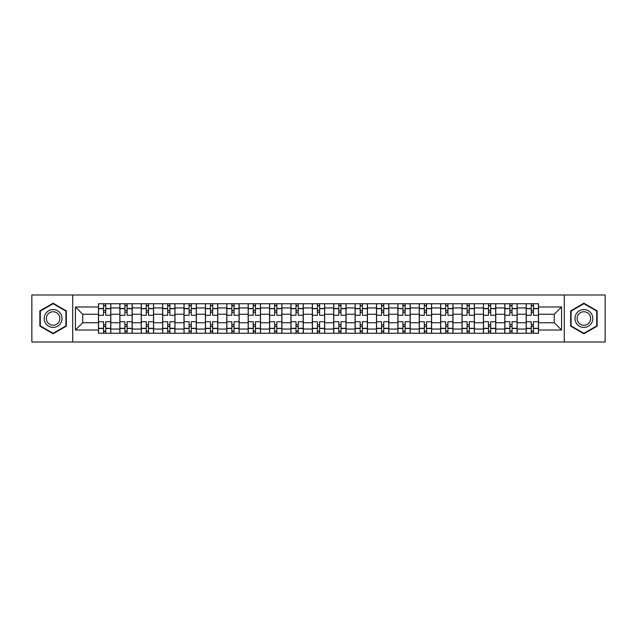 <?xml version="1.0" encoding="UTF-8"?>
<svg xmlns="http://www.w3.org/2000/svg" width="637" height="637" viewBox="0 0 637 637"><rect width="100%" height="100%" fill="white"/><g stroke="black" fill="none" stroke-linecap="round" stroke-linejoin="round"><path stroke-width="0.96" d="M564.294 342.013L605.15 342.013L605.15 294.987L31.85 294.987L31.85 342.013L564.294 342.013L564.294 294.987M119.86 333.239L119.86 307.942L110.814 307.942L110.814 333.239M110.814 307.942L110.814 303.761M119.86 307.942L119.86 303.761M132.201 303.761L132.201 333.239M141.247 333.239L141.247 303.761M153.581 303.761L153.581 333.239M162.634 333.239L162.634 303.761M174.968 303.761L174.968 333.239M184.013 333.239L184.013 303.761M196.355 303.761L196.355 333.239M205.401 333.239L205.401 303.761M217.743 303.761L217.743 333.239M226.788 333.239L226.788 303.761M239.13 303.761L239.13 333.239M248.175 333.239L248.175 303.761M260.509 303.761L260.509 333.239M269.562 333.239L269.562 303.761M281.896 303.761L281.896 333.239M290.942 333.239L290.942 303.761M303.284 303.761L303.284 333.239M312.329 333.239L312.329 303.761M324.671 303.761L324.671 333.239M333.716 333.239L333.716 303.761M346.058 303.761L346.058 333.239M355.104 333.239L355.104 303.761M367.438 303.761L367.438 333.239M376.491 333.239L376.491 303.761M388.825 303.761L388.825 333.239M397.87 333.239L397.87 303.761M410.212 303.761L410.212 333.239M419.257 333.239L419.257 303.761M431.599 303.761L431.599 333.239M440.645 333.239L440.645 303.761M452.987 303.761L452.987 333.239M462.032 333.239L462.032 303.761M474.366 303.761L474.366 333.239M483.419 333.239L483.419 303.761M495.753 303.761L495.753 333.239M504.799 333.239L504.799 303.761M517.14 303.761L517.14 333.239M526.186 333.239L526.186 303.761M526.186 322.752L517.14 322.752M504.799 322.752L495.753 322.752M483.419 322.752L474.366 322.752M462.032 322.752L452.987 322.752M440.645 322.752L431.599 322.752M419.257 322.752L410.212 322.752M397.87 322.752L388.825 322.752M376.491 322.752L367.438 322.752M355.104 322.752L346.058 322.752M333.716 322.752L324.671 322.752M312.329 322.752L303.284 322.752M290.942 322.752L281.896 322.752M269.562 322.752L260.509 322.752M248.175 322.752L239.13 322.752M226.788 322.752L217.743 322.752M205.401 322.752L196.355 322.752M184.013 322.752L174.968 322.752M162.634 322.752L153.581 322.752M141.247 322.752L132.201 322.752M119.86 322.752L110.814 322.752M526.186 314.248L517.14 314.248M504.799 314.248L495.753 314.248M483.419 314.248L474.366 314.248M462.032 314.248L452.987 314.248M440.645 314.248L431.599 314.248M419.257 314.248L410.212 314.248M397.87 314.248L388.825 314.248M376.491 314.248L367.438 314.248M355.104 314.248L346.058 314.248M333.716 314.248L324.671 314.248M312.329 314.248L303.284 314.248M290.942 314.248L281.896 314.248M269.562 314.248L260.509 314.248M248.175 314.248L239.13 314.248M226.788 314.248L217.743 314.248M205.401 314.248L196.355 314.248M184.013 314.248L174.968 314.248M162.634 314.248L153.581 314.248M141.247 314.248L132.201 314.248M119.86 314.248L110.814 314.248M82.706 322.752L98.472 322.752L98.472 314.248L82.706 314.248L82.706 322.752L75.445 330.014L75.445 306.986L98.472 306.986L98.472 314.248M538.528 314.248L538.528 322.752L554.294 322.752L554.294 314.248L538.528 314.248L538.528 303.761L98.472 303.761L98.472 306.986M538.528 306.986L561.555 306.986L561.555 330.014L538.528 330.014L538.528 322.752M98.472 322.752L98.472 333.239L538.528 333.239L538.528 330.014M98.472 330.014L75.445 330.014M72.706 342.013L72.706 294.987M66.328 310.864L53.102 303.228L39.868 310.864L39.868 326.136L53.102 333.772L66.328 326.136L66.328 310.864M597.132 310.864L583.898 303.228L570.672 310.864L570.672 326.136L583.898 333.772L597.132 326.136L597.132 310.864M105.742 331.184L103.544 331.184M103.544 305.816L105.742 305.816M127.129 331.184L124.932 331.184M124.932 305.816L127.129 305.816M148.509 331.184L146.319 331.184M146.319 305.816L148.509 305.816M169.896 331.184L167.706 331.184M167.706 305.816L169.896 305.816M191.283 331.184L189.085 331.184M189.085 305.816L191.283 305.816M212.67 331.184L210.473 331.184M210.473 305.816L212.67 305.816M234.058 331.184L231.86 331.184M231.86 305.816L234.058 305.816M255.437 331.184L253.247 331.184M253.247 305.816L255.437 305.816M276.824 331.184L274.635 331.184M274.635 305.816L276.824 305.816M298.212 331.184L296.014 331.184M296.014 305.816L298.212 305.816M319.599 331.184L317.401 331.184M317.401 305.816L319.599 305.816M340.986 331.184L338.788 331.184M338.788 305.816L340.986 305.816M362.365 331.184L360.176 331.184M360.176 305.816L362.365 305.816M383.753 331.184L381.563 331.184M381.563 305.816L383.753 305.816M405.14 331.184L402.942 331.184M402.942 305.816L405.14 305.816M426.527 331.184L424.33 331.184M424.33 305.816L426.527 305.816M447.915 331.184L445.717 331.184M445.717 305.816L447.915 305.816M469.294 331.184L467.104 331.184M467.104 305.816L469.294 305.816M490.681 331.184L488.491 331.184M488.491 305.816L490.681 305.816M512.068 331.184L509.871 331.184M509.871 305.816L512.068 305.816M533.456 331.184L531.258 331.184M531.258 305.816L533.456 305.816M75.445 306.986L82.706 314.248M554.294 322.752L561.555 330.014M554.294 314.248L561.555 306.986M110.742 333.239L110.742 315.275L105.742 315.275L105.742 303.761M103.544 303.761L103.544 315.275L98.544 315.275L98.544 303.761M110.742 315.275L110.742 303.761M98.544 333.239L98.544 321.725L103.544 321.725L103.544 333.239M105.742 333.239L105.742 321.725L110.742 321.725M103.544 312.265L105.742 312.265M98.544 321.725L98.544 315.275M105.742 324.735L103.544 324.735M105.742 331.455L103.544 331.455M103.544 326.518L105.742 326.518M105.742 310.482L103.544 310.482M103.544 305.545L105.742 305.545M45.378 322.959A8.91 8.91 0 0 0 57.553 326.216A8.91 8.91 0 0 0 60.818 314.041A8.91 8.91 0 0 0 48.643 310.784A8.91 8.91 0 0 0 45.378 322.959M47.257 321.876A6.744 6.744 0 0 0 56.47 324.344A6.744 6.744 0 0 0 58.938 315.124A6.744 6.744 0 0 0 49.726 312.656A6.744 6.744 0 0 0 47.257 321.876M53.102 303.698L65.914 311.103L65.914 325.897L53.102 333.302L40.282 325.897L40.282 311.103L53.102 303.698M576.182 322.959A8.91 8.91 0 0 0 588.357 326.216A8.91 8.91 0 0 0 591.622 314.041A8.91 8.91 0 0 0 579.447 310.784A8.91 8.91 0 0 0 576.182 322.959M578.062 321.876A6.744 6.744 0 0 0 587.274 324.344A6.744 6.744 0 0 0 589.743 315.124A6.744 6.744 0 0 0 580.53 312.656A6.744 6.744 0 0 0 578.062 321.876M583.898 303.698L596.718 311.103L596.718 325.897L583.898 333.302L571.086 325.897L571.086 311.103L583.898 303.698M132.13 333.239L132.13 315.275L127.129 315.275L127.129 303.761M124.932 303.761L124.932 315.275L119.931 315.275L119.931 303.761M132.13 315.275L132.13 303.761M119.931 333.239L119.931 321.725L124.932 321.725L124.932 333.239M127.129 333.239L127.129 321.725L132.13 321.725M124.932 312.265L127.129 312.265M119.931 321.725L119.931 315.275M127.129 324.735L124.932 324.735M127.129 331.455L124.932 331.455M124.932 326.518L127.129 326.518M127.129 310.482L124.932 310.482M124.932 305.545L127.129 305.545M153.517 333.239L153.517 315.275L148.509 315.275L148.509 303.761M146.319 303.761L146.319 315.275L141.31 315.275L141.31 303.761M153.517 315.275L153.517 303.761M141.31 333.239L141.31 321.725L146.319 321.725L146.319 333.239M148.509 333.239L148.509 321.725L153.517 321.725M146.319 312.265L148.509 312.265M141.31 321.725L141.31 315.275M148.509 324.735L146.319 324.735M148.509 331.455L146.319 331.455M146.319 326.518L148.509 326.518M148.509 310.482L146.319 310.482M146.319 305.545L148.509 305.545M174.904 333.239L174.904 315.275L169.896 315.275L169.896 303.761M167.706 303.761L167.706 315.275L162.698 315.275L162.698 303.761M174.904 315.275L174.904 303.761M162.698 333.239L162.698 321.725L167.706 321.725L167.706 333.239M169.896 333.239L169.896 321.725L174.904 321.725M167.706 312.265L169.896 312.265M162.698 321.725L162.698 315.275M169.896 324.735L167.706 324.735M169.896 331.455L167.706 331.455M167.706 326.518L169.896 326.518M169.896 310.482L167.706 310.482M167.706 305.545L169.896 305.545M196.284 333.239L196.284 315.275L191.283 315.275L191.283 303.761M189.085 303.761L189.085 315.275L184.085 315.275L184.085 303.761M196.284 315.275L196.284 303.761M184.085 333.239L184.085 321.725L189.085 321.725L189.085 333.239M191.283 333.239L191.283 321.725L196.284 321.725M189.085 312.265L191.283 312.265M184.085 321.725L184.085 315.275M191.283 324.735L189.085 324.735M191.283 331.455L189.085 331.455M189.085 326.518L191.283 326.518M191.283 310.482L189.085 310.482M189.085 305.545L191.283 305.545M217.671 333.239L217.671 315.275L212.67 315.275L212.67 303.761M210.473 303.761L210.473 315.275L205.472 315.275L205.472 303.761M217.671 315.275L217.671 303.761M205.472 333.239L205.472 321.725L210.473 321.725L210.473 333.239M212.67 333.239L212.67 321.725L217.671 321.725M210.473 312.265L212.67 312.265M205.472 321.725L205.472 315.275M212.67 324.735L210.473 324.735M212.67 331.455L210.473 331.455M210.473 326.518L212.67 326.518M212.67 310.482L210.473 310.482M210.473 305.545L212.67 305.545M239.058 333.239L239.058 315.275L234.058 315.275L234.058 303.761M231.86 303.761L231.86 315.275L226.86 315.275L226.86 303.761M239.058 315.275L239.058 303.761M226.86 333.239L226.86 321.725L231.86 321.725L231.86 333.239M234.058 333.239L234.058 321.725L239.058 321.725M231.86 312.265L234.058 312.265M226.86 321.725L226.86 315.275M234.058 324.735L231.86 324.735M234.058 331.455L231.86 331.455M231.86 326.518L234.058 326.518M234.058 310.482L231.86 310.482M231.86 305.545L234.058 305.545M260.445 333.239L260.445 315.275L255.437 315.275L255.437 303.761M253.247 303.761L253.247 315.275L248.239 315.275L248.239 303.761M260.445 315.275L260.445 303.761M248.239 333.239L248.239 321.725L253.247 321.725L253.247 333.239M255.437 333.239L255.437 321.725L260.445 321.725M253.247 312.265L255.437 312.265M248.239 321.725L248.239 315.275M255.437 324.735L253.247 324.735M255.437 331.455L253.247 331.455M253.247 326.518L255.437 326.518M255.437 310.482L253.247 310.482M253.247 305.545L255.437 305.545M281.833 333.239L281.833 315.275L276.824 315.275L276.824 303.761M274.635 303.761L274.635 315.275L269.626 315.275L269.626 303.761M281.833 315.275L281.833 303.761M269.626 333.239L269.626 321.725L274.635 321.725L274.635 333.239M276.824 333.239L276.824 321.725L281.833 321.725M274.635 312.265L276.824 312.265M269.626 321.725L269.626 315.275M276.824 324.735L274.635 324.735M276.824 331.455L274.635 331.455M274.635 326.518L276.824 326.518M276.824 310.482L274.635 310.482M274.635 305.545L276.824 305.545M303.212 333.239L303.212 315.275L298.212 315.275L298.212 303.761M296.014 303.761L296.014 315.275L291.013 315.275L291.013 303.761M303.212 315.275L303.212 303.761M291.013 333.239L291.013 321.725L296.014 321.725L296.014 333.239M298.212 333.239L298.212 321.725L303.212 321.725M296.014 312.265L298.212 312.265M291.013 321.725L291.013 315.275M298.212 324.735L296.014 324.735M298.212 331.455L296.014 331.455M296.014 326.518L298.212 326.518M298.212 310.482L296.014 310.482M296.014 305.545L298.212 305.545M324.599 333.239L324.599 315.275L319.599 315.275L319.599 303.761M317.401 303.761L317.401 315.275L312.401 315.275L312.401 303.761M324.599 315.275L324.599 303.761M312.401 333.239L312.401 321.725L317.401 321.725L317.401 333.239M319.599 333.239L319.599 321.725L324.599 321.725M317.401 312.265L319.599 312.265M312.401 321.725L312.401 315.275M319.599 324.735L317.401 324.735M319.599 331.455L317.401 331.455M317.401 326.518L319.599 326.518M319.599 310.482L317.401 310.482M317.401 305.545L319.599 305.545M345.987 333.239L345.987 315.275L340.986 315.275L340.986 303.761M338.788 303.761L338.788 315.275L333.788 315.275L333.788 303.761M345.987 315.275L345.987 303.761M333.788 333.239L333.788 321.725L338.788 321.725L338.788 333.239M340.986 333.239L340.986 321.725L345.987 321.725M338.788 312.265L340.986 312.265M333.788 321.725L333.788 315.275M340.986 324.735L338.788 324.735M340.986 331.455L338.788 331.455M338.788 326.518L340.986 326.518M340.986 310.482L338.788 310.482M338.788 305.545L340.986 305.545M367.374 333.239L367.374 315.275L362.365 315.275L362.365 303.761M360.176 303.761L360.176 315.275L355.167 315.275L355.167 303.761M367.374 315.275L367.374 303.761M355.167 333.239L355.167 321.725L360.176 321.725L360.176 333.239M362.365 333.239L362.365 321.725L367.374 321.725M360.176 312.265L362.365 312.265M355.167 321.725L355.167 315.275M362.365 324.735L360.176 324.735M362.365 331.455L360.176 331.455M360.176 326.518L362.365 326.518M362.365 310.482L360.176 310.482M360.176 305.545L362.365 305.545M388.761 333.239L388.761 315.275L383.753 315.275L383.753 303.761M381.563 303.761L381.563 315.275L376.555 315.275L376.555 303.761M388.761 315.275L388.761 303.761M376.555 333.239L376.555 321.725L381.563 321.725L381.563 333.239M383.753 333.239L383.753 321.725L388.761 321.725M381.563 312.265L383.753 312.265M376.555 321.725L376.555 315.275M383.753 324.735L381.563 324.735M383.753 331.455L381.563 331.455M381.563 326.518L383.753 326.518M383.753 310.482L381.563 310.482M381.563 305.545L383.753 305.545M410.14 333.239L410.14 315.275L405.14 315.275L405.14 303.761M402.942 303.761L402.942 315.275L397.942 315.275L397.942 303.761M410.14 315.275L410.14 303.761M397.942 333.239L397.942 321.725L402.942 321.725L402.942 333.239M405.14 333.239L405.14 321.725L410.14 321.725M402.942 312.265L405.14 312.265M397.942 321.725L397.942 315.275M405.14 324.735L402.942 324.735M405.14 331.455L402.942 331.455M402.942 326.518L405.14 326.518M405.14 310.482L402.942 310.482M402.942 305.545L405.14 305.545M431.528 333.239L431.528 315.275L426.527 315.275L426.527 303.761M424.33 303.761L424.33 315.275L419.329 315.275L419.329 303.761M431.528 315.275L431.528 303.761M419.329 333.239L419.329 321.725L424.33 321.725L424.33 333.239M426.527 333.239L426.527 321.725L431.528 321.725M424.33 312.265L426.527 312.265M419.329 321.725L419.329 315.275M426.527 324.735L424.33 324.735M426.527 331.455L424.33 331.455M424.33 326.518L426.527 326.518M426.527 310.482L424.33 310.482M424.33 305.545L426.527 305.545M452.915 333.239L452.915 315.275L447.915 315.275L447.915 303.761M445.717 303.761L445.717 315.275L440.716 315.275L440.716 303.761M452.915 315.275L452.915 303.761M440.716 333.239L440.716 321.725L445.717 321.725L445.717 333.239M447.915 333.239L447.915 321.725L452.915 321.725M445.717 312.265L447.915 312.265M440.716 321.725L440.716 315.275M447.915 324.735L445.717 324.735M447.915 331.455L445.717 331.455M445.717 326.518L447.915 326.518M447.915 310.482L445.717 310.482M445.717 305.545L447.915 305.545M474.302 333.239L474.302 315.275L469.294 315.275L469.294 303.761M467.104 303.761L467.104 315.275L462.096 315.275L462.096 303.761M474.302 315.275L474.302 303.761M462.096 333.239L462.096 321.725L467.104 321.725L467.104 333.239M469.294 333.239L469.294 321.725L474.302 321.725M467.104 312.265L469.294 312.265M462.096 321.725L462.096 315.275M469.294 324.735L467.104 324.735M469.294 331.455L467.104 331.455M467.104 326.518L469.294 326.518M469.294 310.482L467.104 310.482M467.104 305.545L469.294 305.545M495.69 333.239L495.69 315.275L490.681 315.275L490.681 303.761M488.491 303.761L488.491 315.275L483.483 315.275L483.483 303.761M495.69 315.275L495.69 303.761M483.483 333.239L483.483 321.725L488.491 321.725L488.491 333.239M490.681 333.239L490.681 321.725L495.69 321.725M488.491 312.265L490.681 312.265M483.483 321.725L483.483 315.275M490.681 324.735L488.491 324.735M490.681 331.455L488.491 331.455M488.491 326.518L490.681 326.518M490.681 310.482L488.491 310.482M488.491 305.545L490.681 305.545M517.069 333.239L517.069 315.275L512.068 315.275L512.068 303.761M509.871 303.761L509.871 315.275L504.87 315.275L504.87 303.761M517.069 315.275L517.069 303.761M504.87 333.239L504.87 321.725L509.871 321.725L509.871 333.239M512.068 333.239L512.068 321.725L517.069 321.725M509.871 312.265L512.068 312.265M504.87 321.725L504.87 315.275M512.068 324.735L509.871 324.735M512.068 331.455L509.871 331.455M509.871 326.518L512.068 326.518M512.068 310.482L509.871 310.482M509.871 305.545L512.068 305.545M538.456 333.239L538.456 315.275L533.456 315.275L533.456 303.761M531.258 303.761L531.258 315.275L526.258 315.275L526.258 303.761M538.456 315.275L538.456 303.761M526.258 333.239L526.258 321.725L531.258 321.725L531.258 333.239M533.456 333.239L533.456 321.725L538.456 321.725M531.258 312.265L533.456 312.265M526.258 321.725L526.258 315.275M533.456 324.735L531.258 324.735M533.456 331.455L531.258 331.455M531.258 326.518L533.456 326.518M533.456 310.482L531.258 310.482M531.258 305.545L533.456 305.545M504.799 307.942L495.753 307.942M483.419 307.942L474.366 307.942M462.032 307.942L452.987 307.942M440.645 307.942L431.599 307.942M419.257 307.942L410.212 307.942M397.87 307.942L388.825 307.942M376.491 307.942L367.438 307.942M355.104 307.942L346.058 307.942M333.716 307.942L324.671 307.942M312.329 307.942L303.284 307.942M290.942 307.942L281.896 307.942M269.562 307.942L260.509 307.942M248.175 307.942L239.13 307.942M226.788 307.942L217.743 307.942M205.401 307.942L196.355 307.942M184.013 307.942L174.968 307.942M162.634 307.942L153.581 307.942M141.247 307.942L132.201 307.942M526.186 307.942L517.14 307.942M504.799 329.058L495.753 329.058M483.419 329.058L474.366 329.058M462.032 329.058L452.987 329.058M440.645 329.058L431.599 329.058M419.257 329.058L410.212 329.058M397.87 329.058L388.825 329.058M376.491 329.058L367.438 329.058M355.104 329.058L346.058 329.058M333.716 329.058L324.671 329.058M312.329 329.058L303.284 329.058M290.942 329.058L281.896 329.058M269.562 329.058L260.509 329.058M248.175 329.058L239.13 329.058M226.788 329.058L217.743 329.058M205.401 329.058L196.355 329.058M184.013 329.058L174.968 329.058M162.634 329.058L153.581 329.058M141.247 329.058L132.201 329.058M119.86 329.058L110.814 329.058M526.186 329.058L517.14 329.058M110.742 308.491L105.742 308.491M103.544 308.491L98.544 308.491M103.544 308.674L98.544 308.674M103.544 328.326L98.544 328.326M103.544 328.509L98.544 328.509M110.742 328.509L105.742 328.509M110.742 308.674L105.742 308.674M110.742 328.326L105.742 328.326M132.13 308.491L127.129 308.491M124.932 308.491L119.931 308.491M124.932 308.674L119.931 308.674M124.932 328.326L119.931 328.326M124.932 328.509L119.931 328.509M132.13 328.509L127.129 328.509M132.13 308.674L127.129 308.674M132.13 328.326L127.129 328.326M153.517 308.491L148.509 308.491M146.319 308.491L141.31 308.491M146.319 308.674L141.31 308.674M146.319 328.326L141.31 328.326M146.319 328.509L141.31 328.509M153.517 328.509L148.509 328.509M153.517 308.674L148.509 308.674M153.517 328.326L148.509 328.326M174.904 308.491L169.896 308.491M167.706 308.491L162.698 308.491M167.706 308.674L162.698 308.674M167.706 328.326L162.698 328.326M167.706 328.509L162.698 328.509M174.904 328.509L169.896 328.509M174.904 308.674L169.896 308.674M174.904 328.326L169.896 328.326M196.284 308.491L191.283 308.491M189.085 308.491L184.085 308.491M189.085 308.674L184.085 308.674M189.085 328.326L184.085 328.326M189.085 328.509L184.085 328.509M196.284 328.509L191.283 328.509M196.284 308.674L191.283 308.674M196.284 328.326L191.283 328.326M217.671 308.491L212.67 308.491M210.473 308.491L205.472 308.491M210.473 308.674L205.472 308.674M210.473 328.326L205.472 328.326M210.473 328.509L205.472 328.509M217.671 328.509L212.67 328.509M217.671 308.674L212.67 308.674M217.671 328.326L212.67 328.326M239.058 308.491L234.058 308.491M231.86 308.491L226.86 308.491M231.86 308.674L226.86 308.674M231.86 328.326L226.86 328.326M231.86 328.509L226.86 328.509M239.058 328.509L234.058 328.509M239.058 308.674L234.058 308.674M239.058 328.326L234.058 328.326M260.445 308.491L255.437 308.491M253.247 308.491L248.239 308.491M253.247 308.674L248.239 308.674M253.247 328.326L248.239 328.326M253.247 328.509L248.239 328.509M260.445 328.509L255.437 328.509M260.445 308.674L255.437 308.674M260.445 328.326L255.437 328.326M281.833 308.491L276.824 308.491M274.635 308.491L269.626 308.491M274.635 308.674L269.626 308.674M274.635 328.326L269.626 328.326M274.635 328.509L269.626 328.509M281.833 328.509L276.824 328.509M281.833 308.674L276.824 308.674M281.833 328.326L276.824 328.326M303.212 308.491L298.212 308.491M296.014 308.491L291.013 308.491M296.014 308.674L291.013 308.674M296.014 328.326L291.013 328.326M296.014 328.509L291.013 328.509M303.212 328.509L298.212 328.509M303.212 308.674L298.212 308.674M303.212 328.326L298.212 328.326M324.599 308.491L319.599 308.491M317.401 308.491L312.401 308.491M317.401 308.674L312.401 308.674M317.401 328.326L312.401 328.326M317.401 328.509L312.401 328.509M324.599 328.509L319.599 328.509M324.599 308.674L319.599 308.674M324.599 328.326L319.599 328.326M345.987 308.491L340.986 308.491M338.788 308.491L333.788 308.491M338.788 308.674L333.788 308.674M338.788 328.326L333.788 328.326M338.788 328.509L333.788 328.509M345.987 328.509L340.986 328.509M345.987 308.674L340.986 308.674M345.987 328.326L340.986 328.326M367.374 308.491L362.365 308.491M360.176 308.491L355.167 308.491M360.176 308.674L355.167 308.674M360.176 328.326L355.167 328.326M360.176 328.509L355.167 328.509M367.374 328.509L362.365 328.509M367.374 308.674L362.365 308.674M367.374 328.326L362.365 328.326M388.761 308.491L383.753 308.491M381.563 308.491L376.555 308.491M381.563 308.674L376.555 308.674M381.563 328.326L376.555 328.326M381.563 328.509L376.555 328.509M388.761 328.509L383.753 328.509M388.761 308.674L383.753 308.674M388.761 328.326L383.753 328.326M410.14 308.491L405.14 308.491M402.942 308.491L397.942 308.491M402.942 308.674L397.942 308.674M402.942 328.326L397.942 328.326M402.942 328.509L397.942 328.509M410.14 328.509L405.14 328.509M410.14 308.674L405.14 308.674M410.14 328.326L405.14 328.326M431.528 308.491L426.527 308.491M424.33 308.491L419.329 308.491M424.33 308.674L419.329 308.674M424.33 328.326L419.329 328.326M424.33 328.509L419.329 328.509M431.528 328.509L426.527 328.509M431.528 308.674L426.527 308.674M431.528 328.326L426.527 328.326M452.915 308.491L447.915 308.491M445.717 308.491L440.716 308.491M445.717 308.674L440.716 308.674M445.717 328.326L440.716 328.326M445.717 328.509L440.716 328.509M452.915 328.509L447.915 328.509M452.915 308.674L447.915 308.674M452.915 328.326L447.915 328.326M474.302 308.491L469.294 308.491M467.104 308.491L462.096 308.491M467.104 308.674L462.096 308.674M467.104 328.326L462.096 328.326M467.104 328.509L462.096 328.509M474.302 328.509L469.294 328.509M474.302 308.674L469.294 308.674M474.302 328.326L469.294 328.326M495.69 308.491L490.681 308.491M488.491 308.491L483.483 308.491M488.491 308.674L483.483 308.674M488.491 328.326L483.483 328.326M488.491 328.509L483.483 328.509M495.69 328.509L490.681 328.509M495.69 308.674L490.681 308.674M495.69 328.326L490.681 328.326M517.069 308.491L512.068 308.491M509.871 308.491L504.87 308.491M509.871 308.674L504.87 308.674M509.871 328.326L504.87 328.326M509.871 328.509L504.87 328.509M517.069 328.509L512.068 328.509M517.069 308.674L512.068 308.674M517.069 328.326L512.068 328.326M538.456 308.491L533.456 308.491M531.258 308.491L526.258 308.491M531.258 308.674L526.258 308.674M531.258 328.326L526.258 328.326M531.258 328.509L526.258 328.509M538.456 328.509L533.456 328.509M538.456 308.674L533.456 308.674M538.456 328.326L533.456 328.326"/></g></svg>
